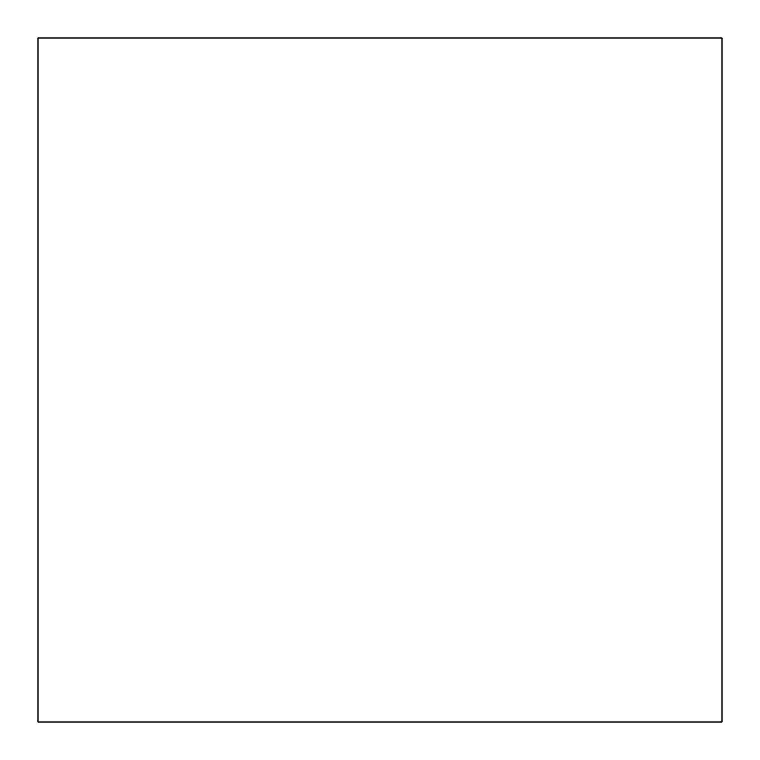 <?xml version="1.0" encoding="UTF-8"?>
<svg xmlns="http://www.w3.org/2000/svg" width="760" height="760" viewBox="0 0 760 760"><rect width="100%" height="100%" fill="white"/><g stroke="black" fill="none" stroke-linecap="round" stroke-linejoin="round"><path stroke-width="1.14" d="M38 722L722 722L722 38L38 38L38 722L38 38L722 38L722 722L38 722"/></g></svg>
